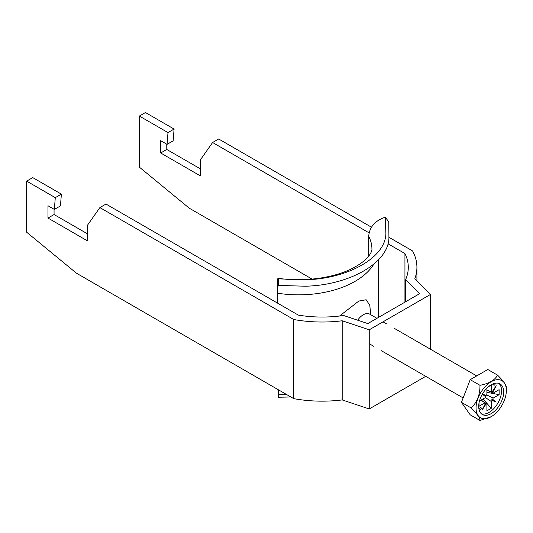 <?xml version="1.0" encoding="UTF-8"?>
<svg xmlns="http://www.w3.org/2000/svg" width="533" height="533" viewBox="0 0 533 533"><rect width="100%" height="100%" fill="white"/><g stroke="black" fill="none" stroke-linecap="round" stroke-linejoin="round"><path stroke-width="0.8" d="M494.244 383.46A1.079 0.62 120 0 0 493.638 384.679A1.079 0.62 120 0 0 493.858 385.172A1.079 0.62 120 0 0 494.691 384.879A1.079 0.62 120 0 0 495.157 383.8A1.079 0.62 120 0 0 494.937 383.307A1.079 0.62 120 0 0 494.917 383.294M376.944 318.321L369.722 314.15A12.925 7.462 120 0 0 357.683 320.2M506.35 390.462A21.427 12.372 120 0 0 491.199 381.715A21.427 12.372 120 0 0 476.049 407.952A21.427 12.372 120 0 0 491.199 416.699A21.427 12.372 120 0 0 506.35 390.462L506.35 387.644C506.463 385.212 503.532 381.042 497.555 375.139L487.808 369.509L470.219 379.663L461.425 402.328L470.219 414.834L479.966 420.464C480.133 418.105 477.202 413.934 471.172 407.952C477.155 402.242 480.086 394.686 479.966 385.292C488.908 383.673 494.771 380.289 497.555 375.139M478.707 406.419A17.662 10.2 120 0 0 482.365 414.501A17.662 10.2 120 0 0 495.976 409.77A17.662 10.2 120 0 0 503.692 391.995A17.662 10.2 120 0 0 500.034 383.913A17.662 10.2 120 0 0 486.422 388.644A17.662 10.2 120 0 0 478.707 406.419M481.366 413.775A17.662 10.2 120 0 0 494.537 407.785A17.662 10.2 120 0 0 501.56 390.762A17.662 10.2 120 0 0 498.901 383.407M485.143 397.385L491.233 401.462L491.233 408.338L483.078 398.937M486.902 389.896L491.233 391.995L491.233 385.119L488.455 386.718M481.106 400.076L486.902 403.961L486.902 410.83L491.233 408.338M482.332 394.167L485.483 396.652L485.356 395.832L486.129 395.533A6.556 3.784 120 0 1 486.902 394.493L486.902 388.144M479.473 401.016L484.97 397.845A6.556 3.784 120 0 1 485.483 396.652M480.986 400.143L484.97 402.841L479.014 406.279L479.014 403.075M486.596 394.873L493.165 398.104L499.121 394.667L486.902 392.308M486.902 390.029L493.165 393.114L499.121 389.676L499.121 394.667M479.467 410.93L481.532 408.365L480.773 407.279L479.027 409.451M493.165 393.114A6.556 3.784 120 0 0 492.652 392.515L496.176 385.665L492.006 392.141A6.556 3.784 120 0 0 491.233 391.995M491.233 401.462A6.556 3.784 120 0 0 492.006 400.416L496.176 402.082L492.652 399.297A6.556 3.784 120 0 0 493.165 398.104M484.97 402.841A6.556 3.784 120 0 0 485.483 403.441L481.959 410.29L486.129 403.814A6.556 3.784 120 0 0 486.902 403.961M486.129 395.533L482.405 394.047M492.652 399.297L491.866 399.59L492.006 400.416M491.866 392.075L492.652 392.515M486.129 403.814L485.356 403.354M491.199 416.699L479.966 420.464M479.966 385.292L470.219 379.663M471.172 407.952L461.425 402.328M485.356 395.832L482.365 394.107M491.866 399.59L496.176 402.082M480.42 407.718L481.532 408.365M339.568 316.016L358.829 301.058L366.144 299.759L369.742 305.182L370.828 314.79M277.74 303.224L277.74 293.23C277.78 286.228 278.106 283.629 278.719 285.441L278.393 284.835M278.532 280.778L278.719 285.441L305.369 286.214C349.581 285.195 388.53 262.802 388.923 237.971L388.797 221.888L385.259 217.184L385.879 233.194C386.105 257.106 348.276 278.899 305.142 279.805L278.453 278.852L278.532 280.778M277.227 302.931L277.227 289.266C277.28 280.345 277.686 276.874 278.453 278.852L278.099 278.266C304.396 282.35 334.864 277.753 353.099 268.012C369.209 259.638 372.427 250.836 371.914 248.838A73.234 42.28 180 0 0 368.703 236.452L368.703 256.113M277.926 389.516L278.453 397.238L290.845 396.972M286.468 394.447L278.719 394.733L278.453 397.238M278.719 394.733L278.359 389.763M368.703 236.452C369.389 227.165 374.906 220.742 385.259 217.184M387.984 243.768L404.94 253.555A86.159 49.742 180 0 1 408.291 267.3A86.159 49.742 180 0 1 405.593 279.665L419.611 293.683L367.83 323.584L343.545 315.489A86.159 49.742 0 0 1 298.32 315.11L105.98 204.059L99.884 207.577L293.763 319.514A94.774 54.719 0 0 0 342.193 320.779L369.242 329.8L369.242 408.944L342.193 399.923A94.774 54.719 180 0 1 293.763 398.657L76.479 273.209L26.65 232.208L26.65 181.127L55.285 197.656L54.353 209.429L47.977 205.745L47.977 218.057L87.572 240.923L87.572 225.093L99.884 207.577M371.448 227.185L218.69 138.986L212.594 142.504L200.288 160.02L200.288 175.85L160.686 152.984L160.686 140.672L167.062 144.356L173.152 140.839L174.084 129.066L145.456 112.536L139.36 116.054L139.36 167.135L189.188 208.136L312.131 279.119M200.288 168.814L166.776 149.467L166.776 144.19M388.957 237.292L412.562 250.923A94.774 54.719 0 0 1 416.913 267.3A94.774 54.719 0 0 1 414.761 278.886L430.378 294.502L369.242 329.8M212.594 142.504L369.096 232.861M425.727 376.331L369.242 408.944M293.763 319.514L293.763 398.657M404.94 302.158L404.94 253.555M167.062 144.356L167.995 132.584L139.36 116.054M26.65 181.127L32.74 177.609L61.375 194.139L60.442 205.911L54.353 209.429M54.066 209.262L54.066 214.539L87.572 233.887M430.378 349.168L430.378 294.502M342.193 399.923L342.193 320.779M405.593 301.778L405.593 279.665M47.977 218.057L54.066 214.539M61.375 194.139L55.285 197.656M167.995 132.584L174.084 129.066M166.776 149.467L160.686 152.984M373.926 264.002A79.697 46.011 180 0 1 277.74 293.23M383.034 321.839L386.545 323.864M394.16 328.261L476.709 375.918M369.242 343.718L373.626 346.25M381.242 350.647L463.137 397.924M378.377 259.857L378.377 317.488M416.913 281.031L416.913 267.3"/></g></svg>
